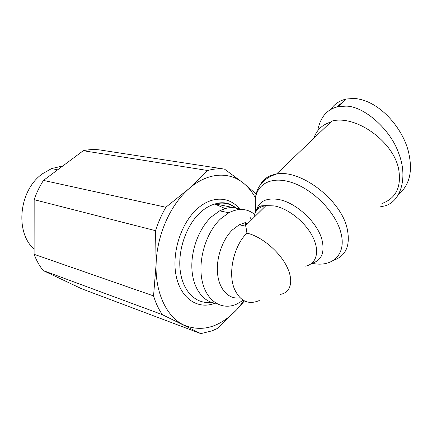 <?xml version="1.0" encoding="UTF-8"?>
<svg xmlns="http://www.w3.org/2000/svg" width="432" height="432" viewBox="0 0 432 432"><rect width="100%" height="100%" fill="white"/><g stroke="black" fill="none" stroke-linecap="round" stroke-linejoin="round"><path stroke-width="0.65" d="M398.866 194.135C409.126 185.301 412.565 172.341 409.185 155.255C405.216 131.436 380.808 100.24 354.013 98.426L346.059 99.036C339.32 100.753 334.255 104.204 330.869 109.382M378.799 207.144L385.279 205.826C401.987 200.572 407.554 175.651 398.812 153.646C390.582 128.99 363.425 105.91 345.94 106.137L337.981 106.682C327.623 109.123 321.03 116.354 318.195 128.374M342.549 102.362L336.604 107.012M34.106 249.172C14.526 232.07 19.154 189.664 42.703 173.626L51.538 168.604L62.921 165.904M216.005 303.269C203.342 302.2 193.12 288.608 191.938 269.487C190.723 250.398 198.974 228.382 211.442 216.815L219.64 210.859L225.185 208.575C230.672 207.02 235.791 207.311 240.532 209.434M249.88 217.129L251.645 219.71M243.254 300.278L236.806 304.063C221.945 310.802 206.404 301.358 202.106 280.697C197.689 260.129 206.08 232.384 220.622 218.824L228.82 212.776C238.27 207.992 246.677 208.381 254.054 213.943M256.597 210.665C259.243 205.481 259.465 207.052 261.133 205.87L265.966 205.61C259.681 206.663 255.755 209.99 254.194 215.59L254.426 216.972M240.073 297.805C229.262 299.732 219.564 290.239 217.674 274.622C215.73 259.049 222.156 239.792 232.481 229.824L239.236 224.775L245.311 222.561L246.931 233.14C260.847 236.223 278.419 250.528 286.249 265.426C294.187 280.346 291.071 292.718 280.249 294.403M381.958 203.515C395.917 198.38 401.512 187.078 398.736 169.609C393.768 141.48 355.525 114.496 331.765 121.106L276.475 174.058C268.666 175.381 263.191 179.08 260.048 185.15M330.815 122.013C322.153 124.74 316.51 130.145 313.897 138.218M244.031 300.715L236.795 309.62C219.818 327.364 202.122 332.494 183.713 325.01C166.779 317.012 155.072 292.885 156.114 264.028C156.794 235.283 170.429 204.633 188.908 188.746C207.333 172.422 228.82 171.223 243.259 182.984L256.133 193.952M155.542 230.683L34.166 199.676L34.101 254.297L153.554 295.904L156.114 264.028L155.542 230.683C158.231 222.323 161.671 214.51 165.861 207.252L188.908 188.746L207.749 170.516C213.516 168.885 219.094 168.421 224.494 169.123L243.259 182.984C248.098 186.872 252.158 191.851 255.436 197.932M244.453 300.931L236.795 309.62L217.096 328.601L212.031 330.842L200.826 333.623L162.34 314.663L43.157 270.545L81.508 288.706L200.826 333.623M34.166 199.676C36.526 192.775 39.625 186.354 43.47 180.409L165.861 207.252M43.47 180.409L83.279 150.714L207.749 170.516M83.279 150.714C88.911 149.477 94.419 149.218 99.797 149.936L224.494 169.123M215.125 203.915L235.969 208.105M153.554 295.904C155.736 303.048 158.663 309.301 162.34 314.663M34.101 254.297C36.412 260.41 39.431 265.826 43.157 270.545M259.951 210.632L260.183 211.302M333.547 260.312C346.286 255.798 350.773 244.987 346.999 227.88C340.276 199.093 299.857 168.982 276.475 174.058C262.024 178.783 254.956 188.417 255.269 202.964M312.131 263.315C332.586 267.737 347.123 254.189 340.675 232.006C335.086 211.118 311.326 187.844 289.737 181.872C268.088 175.689 253.676 186.754 255.366 204.568L255.717 211.945M211.075 302.211C196.452 304.501 183.049 291.956 180.301 271.28C177.476 250.657 186.219 225.299 200.313 212.506C204.968 208.278 209.79 205.454 214.79 204.028C223.657 201.755 231.32 203.639 237.778 209.682M239.668 209.066C229.608 196.295 211.718 195.458 196.97 209.088C180.695 223.663 171.315 253.811 176.272 276.431C181.094 299.149 198.45 309.911 215.071 303.167M245.786 221.978L246.726 224.554M259.27 300.537C248.357 305.127 240.057 301.234 234.382 288.862C227.686 272.975 233.89 245.5 246.931 233.14M311.591 263.455C321.651 260.528 325.069 252.477 321.845 239.296C317.099 221.729 295.277 202.003 278.008 199.384C265.729 197.732 258.476 201.652 256.246 211.135M245.587 225.677L265.966 205.61L274.288 205.913C288.198 208.435 305.343 222.053 312.682 236.704C320.117 251.359 316.548 263.963 305.581 266.15M346.059 99.036L337.981 106.682M57.683 169.808L51.538 168.604M225.185 208.575L214.79 204.028C222.561 201.469 229.63 202.786 236.002 207.981M219.64 210.859L228.82 212.776M239.236 224.775L245.657 226.195M245.468 222.372L246.321 224.953"/></g></svg>
